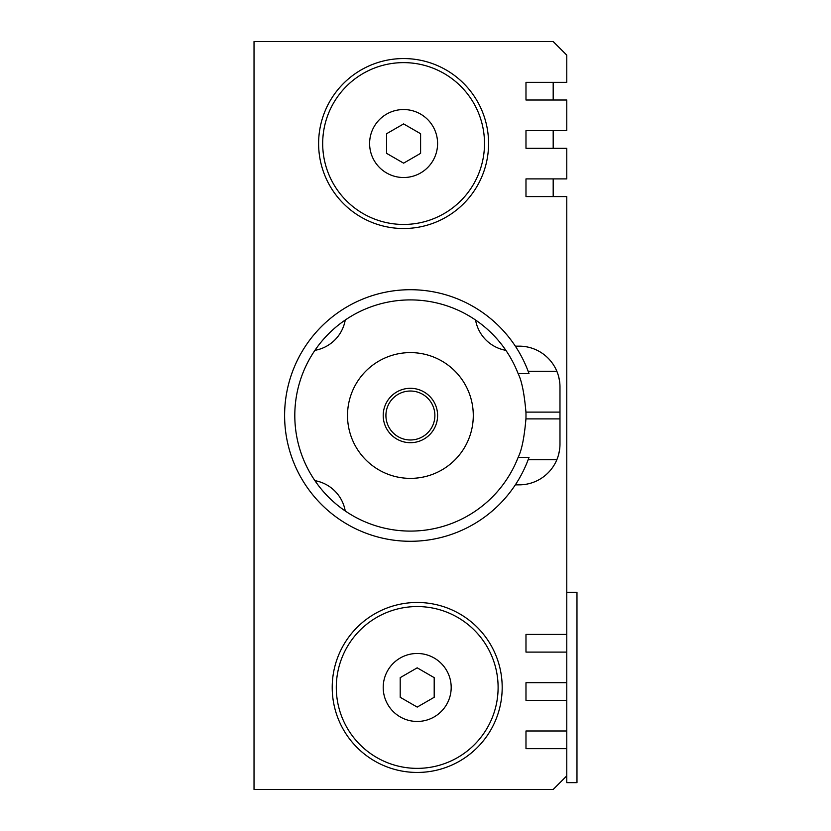 <?xml version="1.0" encoding="UTF-8"?>
<svg xmlns="http://www.w3.org/2000/svg" width="831" height="831" viewBox="0 0 831 831"><rect width="100%" height="100%" fill="white"/><g stroke="black" fill="none" stroke-linecap="round" stroke-linejoin="round"><path stroke-width="1.25" d="M566.784 682.708L566.784 700.377L525.981 700.377L525.981 682.708L566.784 682.708L566.784 652.106L525.981 652.106L525.981 634.427L566.784 634.427L566.784 196.573L525.981 196.573L525.981 178.894L566.784 178.894L566.784 148.292L525.981 148.292L525.981 130.623L566.784 130.623L566.784 100.021L525.981 100.021L525.981 82.342L566.784 82.342L566.784 55.147L553.186 41.55L254.026 41.55L254.026 789.45L553.186 789.45L566.784 775.853L566.784 748.658L525.981 748.658L525.981 730.979L566.784 730.979L566.784 700.377M556.863 459.699L528.163 459.699A125.782 125.782 0 0 0 529.015 457.362L528.163 459.699A125.782 125.782 0 0 1 515.334 484.847L519.188 484.847A40.792 40.792 0 0 0 559.98 444.055L559.98 386.945A40.792 40.792 0 0 0 519.188 346.153L515.334 346.153A125.782 125.782 0 0 1 528.163 371.301L529.015 373.638L518.139 373.638C521.702 380.577 524.299 393.406 525.94 412.103A115.582 115.582 0 0 1 525.94 418.897C524.309 437.542 521.712 450.36 518.139 457.362A115.582 115.582 0 0 1 340.71 507.72A115.582 115.582 0 0 1 340.71 323.28A115.582 115.582 0 0 1 518.139 373.638M558.318 455.575L559.44 450.651M559.45 380.369L558.328 375.435M557.757 373.659L556.863 371.301L528.163 371.301A125.782 125.782 0 0 1 529.015 373.638M566.784 418.897L566.784 412.103M529.015 457.362L518.139 457.362M515.334 484.847A125.782 125.782 0 0 1 327.622 510.213A125.782 125.782 0 0 1 327.622 320.787A125.782 125.782 0 0 1 515.334 346.153M566.784 592.274L576.974 592.274L576.974 782.646L566.784 782.646L566.784 775.853M566.784 730.979L566.784 748.658M566.784 634.427L566.784 652.106M336.295 687.466A80.908 80.908 0 0 0 457.652 757.529A80.908 80.908 0 0 0 457.652 617.391A80.908 80.908 0 0 0 336.295 687.466M400.199 697.282L400.199 677.649L417.204 667.833L434.198 677.649L434.198 697.282L417.204 707.088L400.199 697.282M369.608 143.534A33.998 33.998 0 0 1 420.6 114.096A33.998 33.998 0 0 1 420.6 172.973A33.998 33.998 0 0 1 369.608 143.534M322.688 143.534A80.908 80.908 0 0 0 444.055 213.609A80.908 80.908 0 0 0 444.055 73.471A80.908 80.908 0 0 0 322.688 143.534M318.616 143.534A84.991 84.991 0 0 0 446.091 217.14A84.991 84.991 0 0 0 446.091 69.939A84.991 84.991 0 0 0 318.616 143.534M403.606 163.167L386.602 153.351L386.602 133.718L403.606 123.912L420.6 133.718L420.6 153.351L403.606 163.167M332.213 687.466A84.991 84.991 0 0 0 459.699 761.061A84.991 84.991 0 0 0 459.699 613.86A84.991 84.991 0 0 0 332.213 687.466M410.4 388.306A27.194 27.194 0 0 1 433.959 429.097A27.194 27.194 0 0 1 386.851 429.097A27.194 27.194 0 0 1 410.4 388.306M410.4 391.027A24.473 24.473 0 0 1 431.601 427.736A24.473 24.473 0 0 1 389.199 427.736A24.473 24.473 0 0 1 410.4 391.027M410.4 352.604A62.896 62.896 0 0 1 464.861 446.943A62.896 62.896 0 0 1 355.938 446.943A62.896 62.896 0 0 1 410.4 352.604M553.186 196.573L553.186 178.894M553.186 148.292L553.186 130.623M553.186 100.021L553.186 82.342M505.861 350.339A37.395 37.395 0 0 1 475.561 320.039M345.239 320.039A37.395 37.395 0 0 1 314.939 350.339M314.939 480.661A37.395 37.395 0 0 1 345.239 510.961M383.205 687.466A33.998 33.998 0 0 1 434.198 658.027A33.998 33.998 0 0 1 434.198 716.904A33.998 33.998 0 0 1 383.205 687.466M559.98 418.897L525.94 418.897M559.98 412.103L525.94 412.103"/></g></svg>
